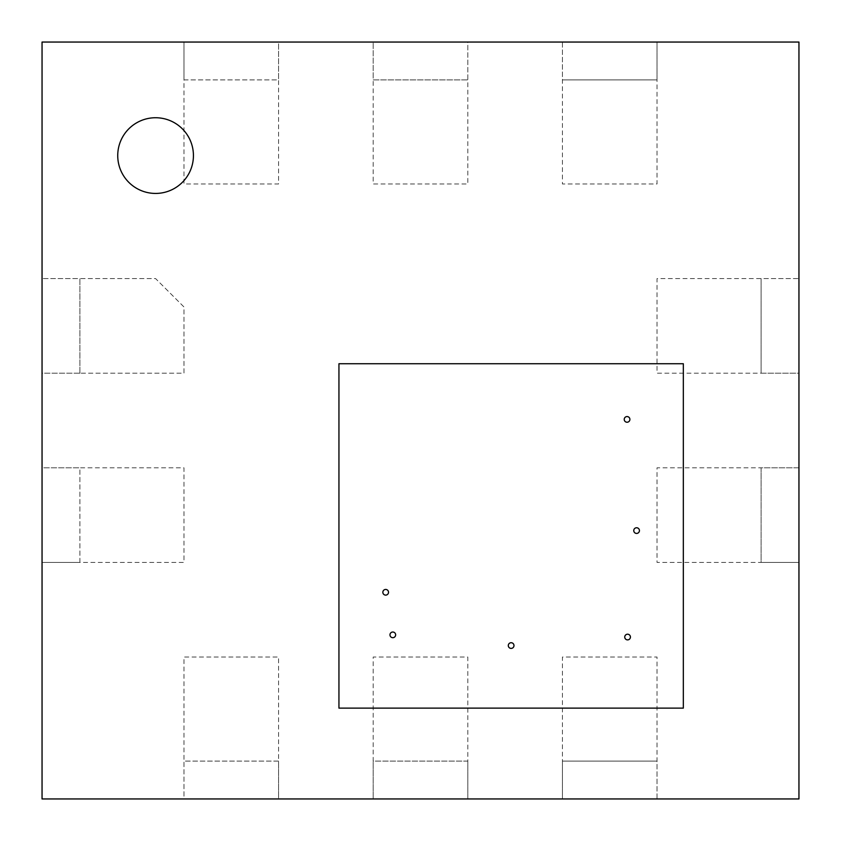 <?xml version="1.0" encoding="UTF-8"?>
<svg xmlns="http://www.w3.org/2000/svg" width="841" height="841" viewBox="0 0 841 841"><rect width="100%" height="100%" fill="white"/><g stroke="black" fill="none" stroke-linecap="round" stroke-linejoin="round"><path stroke-width="0.63" stroke-dasharray="4.21 3.15" d="M79.895 373.194L79.895 278.581L155.585 278.581L183.969 306.965L183.969 373.194L79.895 373.194L79.895 278.581L42.05 278.581L155.585 278.581L183.969 306.965L183.969 373.194L42.05 373.194L42.05 467.806L183.969 467.806L183.969 562.419L79.895 562.419L79.895 467.806L183.969 467.806L183.969 562.419L42.05 562.419L42.05 798.95L183.969 798.95L183.969 657.031L278.581 657.031L278.581 761.105L183.969 761.105L183.969 657.031L278.581 657.031L278.581 798.95L373.194 798.95L373.194 657.031L467.806 657.031L467.806 761.105L373.194 761.105L373.194 657.031L467.806 657.031L467.806 798.95L562.419 798.95L562.419 657.031L657.031 657.031L657.031 761.105L562.419 761.105L562.419 657.031L657.031 657.031L657.031 798.95L798.95 798.95L798.95 562.419L657.031 562.419L657.031 467.806L761.105 467.806L761.105 562.419L657.031 562.419L657.031 467.806L798.95 467.806L798.95 373.194L657.031 373.194L657.031 278.581L761.105 278.581L761.105 373.194L657.031 373.194L657.031 278.581L798.95 278.581L798.95 42.05L657.031 42.05L657.031 183.969L562.419 183.969L562.419 79.895L657.031 79.895L657.031 183.969L562.419 183.969L562.419 42.05L467.806 42.05L467.806 183.969L373.194 183.969L373.194 79.895L467.806 79.895L467.806 183.969L373.194 183.969L373.194 42.05L278.581 42.05L278.581 183.969L183.969 183.969L183.969 79.895L278.581 79.895L278.581 183.969L183.969 183.969L183.969 42.05L42.05 42.05L42.05 373.194L79.895 373.194M761.105 467.806L761.105 562.419L798.95 562.419L798.95 467.806L761.105 467.806M761.105 278.581L761.105 373.194L798.95 373.194L798.95 278.581L761.105 278.581M467.806 761.105L373.194 761.105L373.194 798.95L467.806 798.95L467.806 761.105M278.581 761.105L183.969 761.105L183.969 798.95L278.581 798.95L278.581 761.105M657.031 761.105L562.419 761.105L562.419 798.95L657.031 798.95L657.031 761.105M79.895 562.419L79.895 467.806L42.05 467.806L42.05 562.419L79.895 562.419M562.419 79.895L657.031 79.895L657.031 42.05L562.419 42.05L562.419 79.895M183.969 79.895L278.581 79.895L278.581 42.05L183.969 42.05L183.969 79.895M373.194 79.895L467.806 79.895L467.806 42.05L373.194 42.05L373.194 79.895M798.95 798.95L798.95 42.05L42.05 42.05L42.05 798.95L798.95 798.95L798.95 42.05L42.05 42.05L42.05 798.95L798.95 798.95M683.334 708.122L683.334 363.733L338.944 363.733L338.944 708.122L683.334 708.122L683.334 363.733L338.944 363.733L338.944 708.122L683.334 708.122M193.43 155.585A37.845 37.845 0 0 0 136.662 122.807A37.845 37.845 0 0 0 136.662 188.363A37.845 37.845 0 0 0 193.43 155.585M388.521 592.274A2.838 2.838 0 0 1 384.263 594.734A2.838 2.838 0 0 1 384.263 589.825A2.838 2.838 0 0 1 388.521 592.274M395.638 634.85A2.838 2.838 0 0 1 391.38 637.31A2.838 2.838 0 0 1 391.38 632.4A2.838 2.838 0 0 1 395.638 634.85M513.977 645.562A2.838 2.838 0 0 1 509.72 648.022A2.838 2.838 0 0 1 509.72 643.102A2.838 2.838 0 0 1 513.977 645.562M630.424 637.047A2.838 2.838 0 0 1 626.167 639.507A2.838 2.838 0 0 1 626.167 634.587A2.838 2.838 0 0 1 630.424 637.047M639.433 530.587A2.838 2.838 0 0 1 635.176 533.047A2.838 2.838 0 0 1 635.176 528.137A2.838 2.838 0 0 1 639.433 530.587M629.898 419.407A2.838 2.838 0 0 1 625.641 421.856A2.838 2.838 0 0 1 625.641 416.947A2.838 2.838 0 0 1 629.898 419.407"/><path stroke-width="1.26" d="M683.334 363.733L338.944 363.733L338.944 708.122L683.334 708.122L683.334 363.733L338.944 363.733L338.944 708.122L683.334 708.122L683.334 363.733M42.05 42.05L42.05 798.95L798.95 798.95L798.95 42.05L42.05 42.05M193.43 155.585A37.845 37.845 0 0 0 136.662 122.807A37.845 37.845 0 0 0 136.662 188.363A37.845 37.845 0 0 0 193.43 155.585M388.521 592.274A2.838 2.838 0 0 0 384.263 589.825A2.838 2.838 0 0 0 384.263 594.734A2.838 2.838 0 0 0 388.521 592.274M395.638 634.85A2.838 2.838 0 0 0 391.38 632.4A2.838 2.838 0 0 0 391.38 637.31A2.838 2.838 0 0 0 395.638 634.85M513.977 645.562A2.838 2.838 0 0 0 509.72 643.102A2.838 2.838 0 0 0 509.72 648.022A2.838 2.838 0 0 0 513.977 645.562M630.424 637.047A2.838 2.838 0 0 0 626.167 634.587A2.838 2.838 0 0 0 626.167 639.507A2.838 2.838 0 0 0 630.424 637.047M639.433 530.587A2.838 2.838 0 0 0 635.176 528.137A2.838 2.838 0 0 0 635.176 533.047A2.838 2.838 0 0 0 639.433 530.587M629.898 419.407A2.838 2.838 0 0 0 625.641 416.947A2.838 2.838 0 0 0 625.641 421.856A2.838 2.838 0 0 0 629.898 419.407"/></g></svg>
